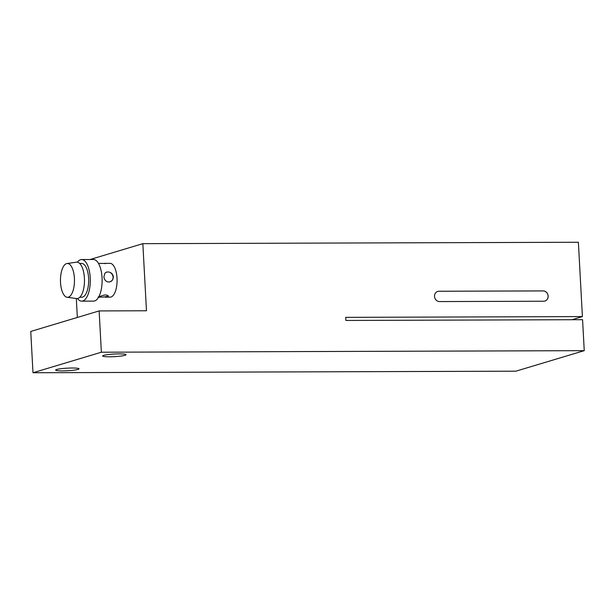 <?xml version="1.0" encoding="UTF-8"?>
<svg xmlns="http://www.w3.org/2000/svg" width="615" height="615" viewBox="0 0 615 615"><rect width="100%" height="100%" fill="white"/><g stroke="black" fill="none" stroke-linecap="round" stroke-linejoin="round"><path stroke-width="0.92" d="M578.377 242.256L582.405 316.587L345.699 317.355L345.868 320.453L582.574 319.685L584.25 350.658L101.367 352.218L99.13 310.921L146.478 310.767L142.841 243.663L578.377 242.256M571.973 319.723L582.405 316.587M77.997 369.423A11.7 1.299 -3.1 0 1 64.921 370.86A11.7 1.299 -3.1 0 1 55.658 370.092A11.7 1.299 -3.1 0 1 67.273 368.162A11.7 1.299 -3.1 0 1 79.028 368.823A11.7 1.299 -3.1 0 1 77.997 369.423M125.006 355.316A11.7 1.299 -3.1 0 1 111.93 356.754A11.7 1.299 -3.1 0 1 102.667 355.977A11.7 1.299 -3.1 0 1 114.282 354.048A11.7 1.299 -3.1 0 1 126.044 354.717A11.7 1.299 -3.1 0 1 125.006 355.316M543.091 290.918L438.941 291.249A5.204 4.697 73.3 0 0 437.749 291.425A5.204 4.697 -106.7 0 1 438.987 291.241L543.137 290.903A5.204 4.697 -106.7 0 1 548.073 295.377A5.204 4.697 -106.7 0 1 544.905 301.043A5.204 4.697 73.3 0 0 548.027 295.377A5.204 4.697 73.3 0 0 543.091 290.918L543.137 290.903M544.905 301.043A5.204 4.697 -106.7 0 1 543.691 301.227L439.541 301.565A5.204 4.697 -106.7 0 1 434.605 297.091A5.204 4.697 -106.7 0 1 437.765 291.418M584.25 350.658L515.87 371.183L32.987 372.744L30.75 331.447L99.13 310.921M90.044 259.515L142.841 243.663M77.344 317.463L76.314 298.506M32.987 372.744L101.367 352.218M98.731 296.937A5.204 0.961 174.9 0 0 100.114 297.107C98.131 297.306 97.608 297.222 98.538 296.845L104.227 295.023L106.287 295.016C108.332 295.515 108.901 296.115 108.002 296.814L102.175 297.099A5.204 0.961 174.9 0 0 108.255 295.838M108.432 296.222L108.002 296.814M102.175 297.099L100.114 297.107M110.931 281.47A5.204 4.636 63.2 0 0 112.952 276.289A5.204 4.636 63.2 0 0 108.909 272.007C111.43 272.653 112.922 274.252 113.368 276.796L112.891 279.371L112.007 280.632L109.793 281.939L107.733 281.947C105.496 281.147 104.219 279.441 103.904 276.827L104.911 273.175L106.841 272.007A5.204 4.636 63.2 0 0 106.287 272.191M106.841 272.007L108.909 272.007M105.042 263.72C105.972 263.335 105.449 263.251 103.466 263.451L98.477 263.389M65.99 263.843A16.905 7.003 89.8 0 1 67.012 263.512A16.905 7.003 89.8 0 1 74.469 280.371A16.905 7.003 89.8 0 1 67.12 297.268A16.905 7.003 89.8 0 1 60.485 281.662A16.905 7.003 89.8 0 1 65.99 263.843M67.012 263.512L76.445 262.182A18.204 7.541 89.8 0 1 84.478 280.332A18.204 7.541 89.8 0 1 76.567 298.536L67.12 297.268M79.681 263.443L81.618 263.443A16.905 7.003 89.8 0 1 88.675 280.325A16.905 7.003 89.8 0 1 81.726 297.253L79.789 297.253M77.405 262.198A20.81 8.618 89.8 0 1 79.85 259.984A20.81 8.618 89.8 0 1 81.603 259.538A20.81 8.618 89.8 0 1 90.29 280.317A20.81 8.618 89.8 0 1 81.734 301.15A20.81 8.618 89.8 0 1 77.521 298.521M81.603 259.538L93.434 259.499A20.81 8.618 89.8 0 1 102.128 280.279A20.81 8.618 89.8 0 1 93.572 301.112L81.734 301.15M105.288 263.366L110.024 263.351A16.905 7.003 89.8 0 1 117.081 280.232A16.905 7.003 89.8 0 1 110.131 297.16L105.396 297.176"/></g></svg>
